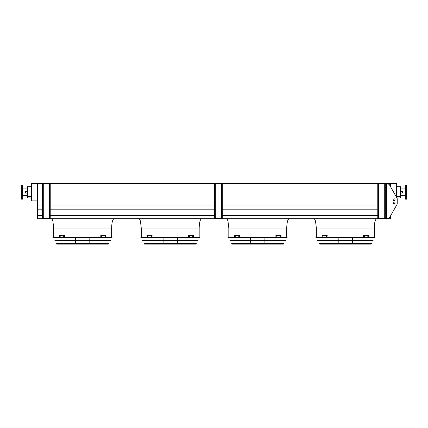 <?xml version="1.0" encoding="UTF-8"?>
<svg xmlns="http://www.w3.org/2000/svg" width="428" height="428" viewBox="0 0 428 428"><rect width="100%" height="100%" fill="white"/><g stroke="black" fill="none" stroke-linecap="round" stroke-linejoin="round"><path stroke-width="0.64" d="M396.596 186.704L400.474 186.704L400.474 197.897L396.975 198.057L389.566 184.992A1.878 1.878 0 0 0 387.934 184.04L378.4 184.04L378.4 184.666L377.774 184.666L377.774 184.04L378.4 184.04M111.633 237.198L111.633 228.071C111.794 222.416 112.628 219.286 114.137 218.692M199.181 237.198L199.181 228.071C199.341 222.416 200.17 219.286 201.679 218.692M286.728 237.198L286.728 228.071C286.883 222.416 287.718 219.286 289.226 218.692M396.596 197.383L396.596 183.671L390.652 183.671L390.652 186.908M390.652 183.671L37.348 183.671L37.348 218.692L390.652 218.692L390.652 215.691L396.975 204.547A1.878 1.878 0 0 0 397.221 203.621L397.221 198.983A1.878 1.878 0 0 0 396.975 198.057M37.348 215.535L42.035 215.535M50.226 215.535L214.096 215.535M222.287 215.535L377.774 215.535M37.348 209.174L42.035 209.174M50.226 209.174L214.096 209.174M222.287 209.174L377.774 209.174M37.348 204.985L42.035 204.985M50.226 204.985L214.096 204.985M222.287 204.985L377.774 204.985M34.031 183.671L31.405 183.671L31.405 200.898L34.031 200.898L34.031 183.671L37.348 183.671M374.27 237.198L374.27 228.071C374.43 222.416 375.265 219.286 376.774 218.692M393.969 200.668L393.969 198.806M393.969 192.75L393.969 183.671M37.348 200.898L34.031 200.898M31.405 187.956L27.526 187.956L27.526 186.704L31.405 186.704M31.405 197.897L27.526 197.897L27.526 196.645L31.405 196.645M27.526 187.956L27.526 196.645M405.348 195.676L400.474 195.676M406.6 199.181L406.6 185.42L405.348 185.42L405.348 199.181L406.6 199.181M21.4 192.3L21.4 199.181L22.652 199.181L22.652 185.42L21.4 185.42L21.4 192.3M402.721 192.3L402.721 192.771L402.721 192.3M25.279 192.3L25.279 191.83L25.279 192.3M378.4 217.932L378.4 218.558L377.774 218.558L377.774 217.932L378.4 217.932L378.4 184.666M377.774 217.932L377.774 184.666M396.975 204.547L389.566 217.606A1.878 1.878 0 0 1 387.934 218.558L385.339 218.558L385.339 184.04M395.033 199.737A0.936 0.936 0 0 0 393.626 198.924A0.936 0.936 0 0 0 393.626 200.55A0.936 0.936 0 0 0 395.033 199.737M393.155 202.861A0.936 0.936 0 0 0 394.562 203.674A0.936 0.936 0 0 0 394.562 202.048A0.936 0.936 0 0 0 393.155 202.861M385.339 218.558L378.4 218.558M397.221 203.621L397.221 198.983M395.033 202.861A0.936 0.936 0 0 0 393.626 202.048A0.936 0.936 0 0 0 393.626 203.674A0.936 0.936 0 0 0 395.033 202.861M50.226 184.04L50.226 184.666L49.6 184.666L49.6 184.04L50.226 184.04M42.661 218.558L42.035 218.558L42.035 217.932L42.661 217.932L42.661 218.558L49.6 218.558L49.6 217.932L50.226 217.932L50.226 184.666M50.226 217.932L50.226 218.558L49.6 218.558M49.6 217.932L49.6 184.666M42.035 217.932L42.035 184.04L49.6 184.04M42.661 184.04L42.661 184.666L42.035 184.666M42.661 217.932L42.661 184.666M222.287 184.04L222.287 184.666L221.661 184.666L221.661 184.04L222.287 184.04M214.717 218.558L214.096 218.558L214.096 217.932L214.717 217.932L214.717 218.558L221.661 218.558L221.661 217.932L222.287 217.932L222.287 184.666M222.287 217.932L222.287 218.558L221.661 218.558M221.661 217.932L221.661 184.666M214.096 217.932L214.096 184.04L221.661 184.04M214.717 184.04L214.717 184.666L214.096 184.666M214.717 217.932L214.717 184.666M315.95 237.572L374.543 237.824L315.95 237.572L316.169 237.198L374.468 237.198L374.687 237.572M352.447 237.824L352.447 240.343M352.447 240.969L352.447 243.484M352.447 244.11L338.19 244.11M322.83 236.481L322.808 235.978M326.393 236.481L326.104 235.978L326.393 236.481M326.976 235.368L322.113 235.368L322.113 237.091L326.976 237.091L327.201 235.368L326.976 237.091M326.323 235.978L326.323 236.481M364.533 236.481L364.244 235.978L364.533 236.481M368.048 236.481L367.807 235.978L368.048 236.481M363.661 237.091L368.524 237.091L368.524 235.368L363.436 235.368L363.436 237.091L363.661 235.368M364.314 236.481L364.314 235.978M367.823 236.481L367.823 235.978M317.501 240.343L373.13 240.343L372.783 240.969L317.854 240.969L317.501 240.343M319.267 243.484L371.37 243.484L370.873 244.11L319.764 244.11L319.267 243.484M228.402 237.572L287.001 237.824L228.402 237.572L228.622 237.198L286.926 237.198L287.14 237.572M264.9 237.824L264.9 240.343M264.9 240.969L264.9 243.484M264.9 244.11L250.642 244.11M235.288 236.481L235.042 235.978L235.288 236.481M238.845 236.481L238.556 235.978L238.845 236.481M239.434 235.368L234.565 235.368L234.565 237.091L239.434 237.091L239.653 235.368L239.434 237.091M235.266 235.978L235.266 236.481M238.781 235.978L238.781 236.481M276.986 236.481L276.702 235.978L276.986 236.481M280.5 236.481L280.26 235.978L280.5 236.481M276.114 237.091L280.977 237.091L280.977 235.368L275.889 235.368L275.889 237.091L276.114 235.368M276.766 236.481L276.766 235.978M280.281 236.481L280.281 235.978M229.959 240.343L285.588 240.343L285.235 240.969L230.307 240.969L229.959 240.343M231.719 243.484L283.823 243.484L283.325 244.11L232.217 244.11L231.719 243.484M232.447 244.11L283.101 244.11M140.86 237.572L199.598 237.572L140.86 237.572L141.074 237.198L199.378 237.198L199.598 237.572M177.358 237.824L177.358 240.343M177.358 240.969L177.358 243.484M177.358 244.11L163.1 244.11M147.74 236.481L147.5 235.978L147.74 236.481M151.298 236.481L151.014 235.978L151.298 236.481M151.886 235.368L147.023 235.368L147.023 237.091L151.886 237.091L152.111 235.368L151.886 237.091M147.719 235.978L147.719 236.481M151.234 235.978L151.234 236.481M189.444 236.481L189.155 235.978L189.444 236.481M192.958 236.481L192.712 235.978L192.958 236.481M188.566 237.091L193.435 237.091L193.435 235.368L188.347 235.368L188.347 237.091L188.566 235.368M189.219 236.481L189.219 235.978M192.734 236.481L192.734 235.978M142.412 240.343L198.041 240.343L197.693 240.969L142.765 240.969L142.412 240.343M144.177 243.484L196.281 243.484L195.783 244.11L144.675 244.11L144.177 243.484M53.313 237.572L111.911 237.824L53.313 237.572L53.532 237.198L111.831 237.198L112.05 237.572M53.677 237.198L111.687 237.198M89.81 237.824L89.81 240.343M89.81 240.969L89.81 243.484M89.81 244.11L75.553 244.11M60.193 236.481L60.177 235.978M63.756 236.481L63.467 235.978L63.756 236.481M64.339 235.368L59.476 235.368L59.476 237.091L64.339 237.091L64.564 235.368L64.339 237.091M63.686 235.978L63.686 236.481M101.896 236.481L101.607 235.978L101.896 236.481M105.411 236.481L105.17 235.978L105.411 236.481M101.024 237.091L105.887 237.091L105.887 235.368L100.799 235.368L100.799 237.091L101.024 235.368M101.677 236.481L101.677 235.978M105.192 236.481L105.192 235.978M54.87 240.343L110.499 240.343L110.146 240.969L55.217 240.969L54.87 240.343M56.63 243.484L108.733 243.484L108.236 244.11L57.127 244.11L56.63 243.484M111.633 228.071L53.73 228.071L52.874 221.014L52.243 219.494L51.226 218.692M199.181 228.071L141.272 228.071L140.421 221.014L139.785 219.494L138.774 218.692M286.728 228.071L228.82 228.071L227.969 221.014L227.332 219.494L226.321 218.692M374.27 228.071L316.367 228.071L315.511 221.014L314.88 219.494L313.863 218.692M400.474 187.956L396.596 187.956M396.596 196.645L400.474 196.645M400.474 193.082L402.411 193.082L402.411 191.519L400.474 191.519M27.526 191.519L25.589 191.519L25.589 193.082L27.526 193.082M386.591 218.558L386.591 184.04M384.713 218.558L384.713 184.04M379.021 218.558L379.021 184.04M48.979 218.558L48.979 184.04M43.287 218.558L43.287 184.04M221.035 218.558L221.035 184.04M215.343 218.558L215.343 184.04M319.545 243.981L371.092 243.981M232.003 243.981L283.545 243.981M144.455 243.981L195.997 243.981M56.908 243.981L108.455 243.981M53.73 237.198L53.73 228.071M141.272 237.198L141.272 228.071M228.82 237.198L228.82 228.071M316.367 237.198L316.367 228.071M405.348 188.925L400.474 188.925M22.652 195.676L27.526 195.676M22.652 188.925L27.526 188.925M25.589 193.082L25.279 192.771M25.589 191.519L25.279 191.83M402.411 191.519L402.721 191.83M402.411 193.082L402.721 192.771M338.19 237.824L338.19 240.343M338.19 240.969L338.19 243.484M250.642 237.824L250.642 240.343M250.642 240.969L250.642 243.484M163.1 237.824L163.1 240.343M163.1 240.969L163.1 243.484M75.553 237.824L75.553 240.343M75.553 240.969L75.553 243.484"/></g></svg>

